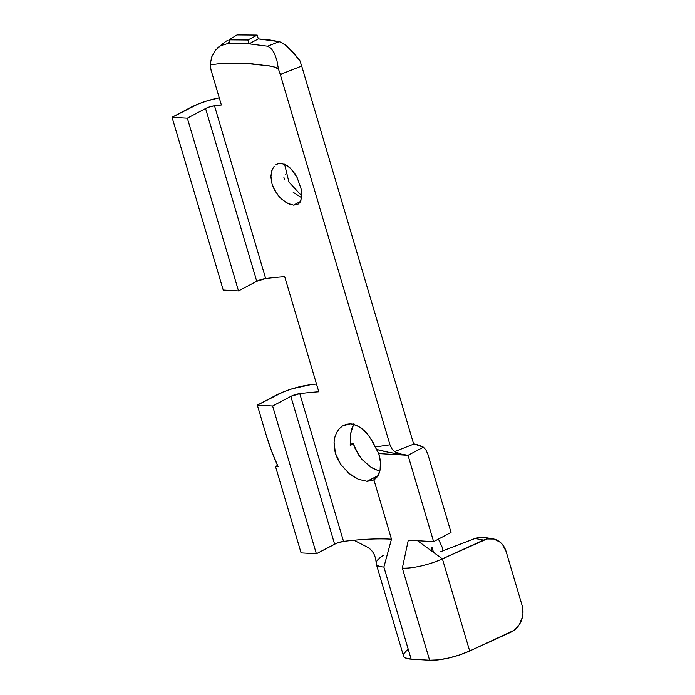 <?xml version="1.0" encoding="UTF-8"?>
<svg xmlns="http://www.w3.org/2000/svg" width="695" height="695" viewBox="0 0 695 695"><rect width="100%" height="100%" fill="white"/><g stroke="black" fill="none" stroke-linecap="round" stroke-linejoin="round"><path stroke-width="1.04" d="M301.899 196.077L288.903 182.038L284.585 164.159M290.18 204.469L284.768 201.68L279.486 197.006L275.02 190.882L272.032 183.966L270.885 177.069L271.641 170.944L274.143 166.27M300.579 201.428L293.516 205.155L300.579 201.428M293.168 192.272L301.726 197.797M283.925 177.512L284.646 179.666M376.143 470.072L371.043 467.318L362.199 459.638L355.466 449.457L353.321 443.844L350.141 444.053L353.321 443.844L350.237 445.478L350.662 433.506L351.957 428.155L353.964 423.464L350.662 433.506L350.237 445.478L353.321 443.844L358.481 454.799L362.199 459.638L371.043 467.318L379.757 471.358M342.418 426.009L350.219 423.785L357.36 425.592L364.293 430.535L367.49 433.984L360.896 427.703L353.781 424.271L350.219 423.785L346.145 424.315L342.418 426.009L339.212 428.772L342.418 426.009M336.658 432.498L339.212 428.772L336.658 432.498L334.903 437.016L334.069 442.124L334.226 447.658L335.407 453.331L334.069 442.124M340.637 464.251L335.407 453.331L337.57 458.935L340.637 464.251L348.751 473.243L340.637 464.251M353.408 476.64L348.751 473.243L358.194 479.185L353.408 476.64M366.873 481.348L377.958 475.719L367.273 481.357L358.646 479.368M370.418 437.963L376.482 449.422L373.041 442.333L367.49 433.984M275.55 395.507A32.413 8.714 163.5 0 1 310.387 384.752A193.67 52.082 163.5 0 1 316.512 384.04A193.67 52.082 163.5 0 0 310.387 384.752L292.308 388.748L283.36 391.919L257.324 405.133L275.55 395.507M275.515 466.536L277.574 465.45L275.515 466.536L301.091 552.899L275.515 466.536L278.148 466.693L275.515 466.536M367.638 547.304L354.007 540.258A169.563 45.601 163.5 0 0 343.538 541.405A8.314 2.233 -16.5 0 0 334.608 544.159L290.84 396.402L272.614 406.019L316.381 553.785L334.608 544.159L290.84 396.402L272.614 406.019L316.381 553.785L301.091 552.899L316.381 553.785L336.615 543.238L343.538 541.405L299.771 393.639L290.84 396.402A8.314 2.233 163.5 0 1 299.771 393.639A169.563 45.601 -16.5 0 1 318.805 391.789L284.698 276.645A169.563 45.601 163.5 0 0 265.664 278.495L214.503 105.788L209.864 106.813L205.572 108.542L256.733 281.258L265.664 278.495A8.314 2.233 -16.5 0 0 256.733 281.258L238.507 290.884L187.346 118.167L238.507 290.884L223.217 289.989L172.056 117.281L223.217 289.989L238.507 290.884L256.733 281.258L205.572 108.542A8.314 2.233 163.5 0 1 214.503 105.788A169.563 45.601 -16.5 0 1 221.375 104.997L211.141 70.456L210.116 64.922L221.071 63.471L250.539 63.662L272.649 66.433L278.4 68.909L276.923 60.508L274.403 53.28L271.146 48.355L267.636 46.209L279.173 41.665C281.996 42.456 285.263 44.636 288.99 48.19L299.892 60.682L301.7 66.06L299.892 60.682L294.558 54.028L286.288 45.8L281.319 42.473L279.173 41.665L258.323 38.92L249.027 43.846L247.898 40.006L257.185 35.089L237.012 34.915L229.115 39.85L230.254 43.681L229.115 39.85L247.898 40.006L249.027 43.846L226.926 43.82L249.027 43.846L267.636 46.209L249.027 43.846L258.323 38.92L269.469 39.919L279.173 41.665L267.636 46.209L271.146 48.355L274.403 53.28L276.923 60.508L278.4 68.909L280.285 74.495L301.7 66.06L413.69 444.114L394.56 451.637L392.067 449.057L389.973 444.809L280.285 74.495L389.973 444.809L375.3 446.963L389.973 444.809L391.754 448.614L394.56 451.637L401.415 454.139L408.026 455.303L423.429 447.172L425.896 449.9L427.825 454.078L451.038 532.448L427.825 454.078L425.896 449.9L423.429 447.172L413.733 443.818L419.389 445.304L423.429 447.172L408.026 455.303L433.611 541.657L451.038 532.448L433.611 541.657L408.026 455.303L389.565 452.488L376.482 449.422L378.766 453.592A31.171 17.94 62.2 0 1 373.901 479.811L391.485 539.198A169.563 45.601 -16.5 0 0 354.007 540.258A169.563 45.601 -16.5 0 0 343.538 541.405L299.771 393.639A169.563 45.601 163.5 0 1 318.805 391.789L284.698 276.645A169.563 45.601 -16.5 0 0 265.664 278.495L214.503 105.788A169.563 45.601 163.5 0 1 221.375 104.997L211.141 70.456L210.116 64.922L221.071 63.471L246.091 63.488L269.591 65.929L275.559 67.328L278.4 68.909L280.285 74.495L301.7 66.06L413.69 444.114L394.56 451.637L397.835 453.166M285.871 174.758L285.732 174.289M370.852 481.001L373.58 479.993M296.139 204.956L298.329 204L300.031 202.315L301.821 197.033L301.413 189.787L297.139 177.573L292.447 170.388L286.887 165.358L281.128 163.325L278.417 163.577L275.985 164.663M272.336 169.102L270.885 175.887L272.014 183.914L273.543 187.989L278.191 195.504L281.11 198.683L287.452 203.305L293.516 205.155L297.773 204.339M407.496 649.703L403.838 653.708L403.43 655.411L403.986 656.853L405.498 657.974L411.162 659.155L383.883 567.042L391.485 539.198A169.563 45.601 -16.5 0 0 354.007 540.258L367.629 547.304C372.954 550.475 375.795 555.835 376.151 563.384A32.413 8.714 -16.5 0 0 383.883 567.042A32.413 8.714 163.5 0 1 376.238 563.871L403.526 655.984A32.413 8.714 -16.5 0 0 411.162 659.155L429.614 660.233A32.413 8.714 -16.5 0 0 469.681 650.98L459.525 654.951L448.579 658.043L438.18 659.885L429.614 660.233L402.336 568.119A32.413 8.714 -16.5 0 0 442.394 558.867A32.413 8.714 163.5 0 1 402.336 568.119L408.304 540.18L417.53 540.719L442.394 558.867L417.53 540.719L433.611 541.657L408.304 540.18L402.336 568.119L429.614 660.233L411.162 659.155L383.883 567.042L391.485 539.198L373.901 479.811L367.273 481.357M226.926 43.82L229.663 41.7L226.926 43.82L220.68 45.653L226.926 43.82M440.743 551.656L475.024 538.495L483.546 540.102L442.394 558.867L486.952 538.964L493.902 539.042L500.131 542.213L502.676 544.819L506.142 551.569L522.058 605.302L522.944 613.233L522.362 617.264L519.269 624.692L514.022 630.339L469.681 650.98L442.394 558.867L469.681 650.98L510.834 632.207A20.781 17.723 -79.3 0 0 522.058 605.302L506.142 551.569A20.781 17.723 -79.3 0 0 493.076 538.868A20.781 17.723 -79.3 0 0 483.546 540.102L475.024 538.495L440.743 551.656M272.614 406.019L257.324 405.133L266.42 435.834L257.324 405.133L272.614 406.019M266.42 435.834L271.658 451.342L278.148 466.693A135.073 77.744 62.2 0 1 266.42 435.834M190.282 107.656A32.413 8.714 163.5 0 1 219.255 97.83L207.041 100.897L198.092 104.059L172.056 117.281L190.282 107.656M187.346 118.167L172.056 117.281L187.346 118.167L205.572 108.542L187.346 118.167M215.372 50.275L211.714 56.981L210.116 64.922L211.714 56.981L215.372 50.275L220.68 45.653L217.865 47.651M227.96 40.214L226.118 41.24M373.901 479.811L377.863 475.884L380.104 469.803L380.417 462.14L378.766 453.592L408.026 455.303L378.766 453.592L376.482 449.422C385.864 451.959 394.178 453.531 401.415 454.139L401.18 454.096M301.204 199.969L298.329 204M301.856 193.141L301.812 197.128M281.128 163.325L286.887 165.358L289.728 167.538L294.932 173.776L297.286 177.868M436.582 554.627C433.689 552.595 432.186 550.075 432.082 547.061L431.187 550.692M443.184 550.718L442.089 547.008L443.184 550.718M376.238 563.871A32.413 8.714 163.5 0 1 383.336 555.427M486.561 537.661L478.846 537.435L475.024 538.495L482.738 537.157L493.076 538.868M438.423 539.111L442.089 547.008L438.423 539.111M257.185 35.089L258.323 38.92L257.185 35.089L247.898 40.006L229.115 39.85L237.012 34.915L257.185 35.089M225.493 41.691L218.621 47.025M417.782 444.835L413.742 443.818"/></g></svg>
